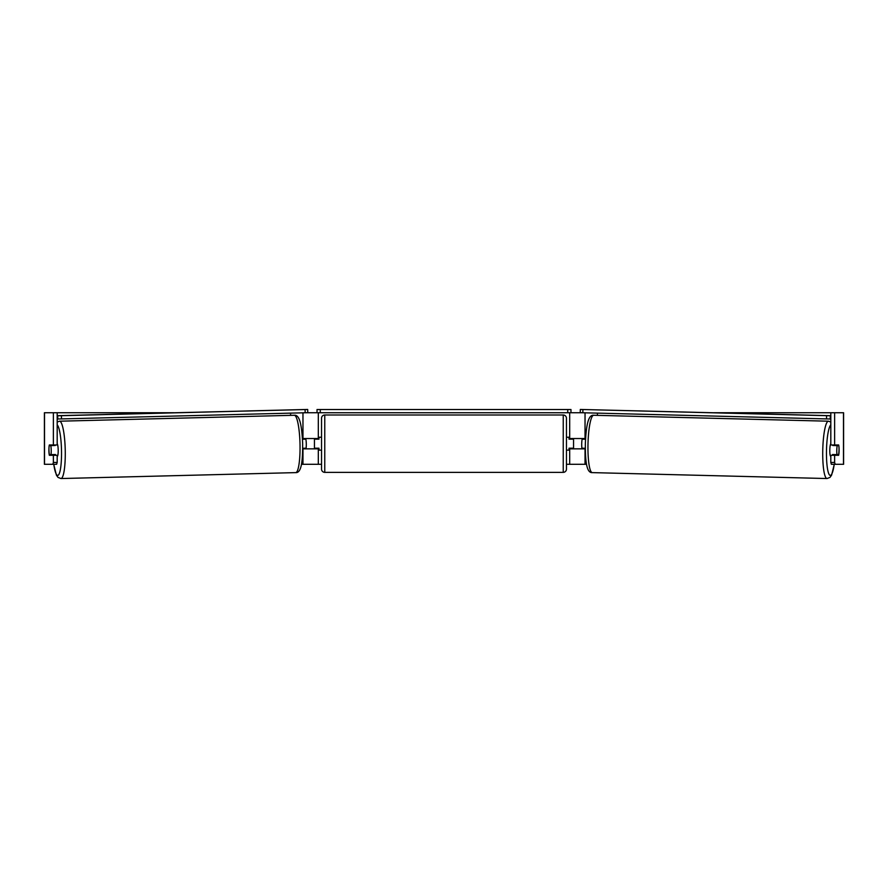 <?xml version="1.0" encoding="UTF-8"?>
<svg xmlns="http://www.w3.org/2000/svg" width="888" height="888" viewBox="0 0 888 888"><rect width="100%" height="100%" fill="white"/><g stroke="black" fill="none" stroke-linecap="round" stroke-linejoin="round"><path stroke-width="1.33" d="M304.384 448.24A6.449 1.121 -90 0 0 304.506 448.84M302.708 448.84L318.315 448.84L318.315 448.196M301.465 464.302L318.315 464.302L318.315 448.84M305.683 412.742L317.027 412.742L317.027 409.523L570.973 409.523L570.973 412.742L567.743 412.742L567.743 409.523M314.452 448.84L314.452 438.528M318.315 439.172L318.315 412.742M318.315 438.528L302.442 438.528M290.576 415.362L290.576 413.131M304.506 438.528A6.449 1.121 -90 0 0 304.373 439.172M583.494 438.528A6.449 1.121 -90 0 1 583.627 439.172M585.292 448.84L569.685 448.84L569.685 448.196M586.535 464.302L569.685 464.302L569.685 448.84M582.317 412.742L570.973 412.742M573.548 448.84L573.548 448.196L569.042 448.196L569.042 450.127L566.455 450.127L566.455 469.142A3.219 3.219 0 0 1 563.236 472.361L324.764 472.361A3.219 3.219 0 0 1 321.545 469.142L321.545 418.226A3.219 3.219 0 0 1 324.764 414.996L324.764 472.361M573.548 448.196L573.548 438.528M569.685 439.172L569.685 412.742M569.685 438.528L585.558 438.528M597.424 415.362L597.424 413.131M583.616 448.24A6.449 1.121 -90 0 1 583.494 448.84M830.813 456.399L830.757 456.388A6.449 1.121 -88.6 0 1 829.803 449.95A6.449 1.121 -88.6 0 1 830.813 443.678M838.816 445.61A6.449 1.121 -88.6 0 1 839.027 450.127A6.449 1.121 -88.6 0 1 838.594 454.634L836.995 454.634A6.449 1.121 -88.6 0 1 836.785 450.127A6.449 1.121 -88.6 0 1 837.218 445.61L838.783 445.61A6.449 1.121 -90 0 0 838.649 444.966L834.62 444.966L834.62 412.742L843.6 412.742L843.6 464.302L831.379 464.302L830.813 462.448L830.813 455.289L838.649 455.289A6.449 1.121 -90 0 0 838.949 446.908M832.889 444.966A6.449 1.121 -88.6 0 0 832.778 445.499L837.218 445.61M834.287 444.966A6.449 1.121 -88.6 0 1 834.376 445.499L834.953 445.521M585.292 448.274L581.918 448.196A6.449 1.121 -88.6 0 1 581.707 443.678A6.449 1.121 -88.6 0 1 582.14 439.172L585.525 439.216M585.514 439.26L582.14 439.172M834.143 454.567A6.449 1.121 -88.6 0 1 833.976 455.289M832.689 455.289A6.449 1.121 -88.6 0 1 832.556 454.523L836.995 454.634M832.778 445.499L834.376 445.499M49.051 446.908A6.449 1.121 -90 0 0 48.895 450.127A6.449 1.121 -90 0 0 49.351 455.289L53.38 455.289L53.38 462.448L57.187 462.448L57.187 455.289L53.38 455.289M53.014 454.589A6.449 1.121 -90 0 0 53.158 455.289M57.187 412.742L53.38 412.742L53.38 444.966L57.187 444.966L57.187 412.742L173.693 412.742M714.307 412.742L834.62 412.742M318.315 464.302L321.545 464.302M566.455 464.302L569.685 464.302M830.813 462.448L834.62 462.448L834.62 455.289M834.62 462.448L835.186 464.302M834.62 444.966L830.813 444.966L830.813 412.742M834.842 444.966A6.449 1.121 -90 0 1 834.964 445.554M834.986 454.589A6.449 1.121 -90 0 1 834.842 455.289M57.187 462.448L56.621 464.302L44.4 464.302L44.4 412.742L53.38 412.742M53.158 444.966A6.449 1.121 -90 0 0 53.036 445.554M52.814 464.302L53.38 462.448M53.38 444.966L49.351 444.966A6.449 1.121 -90 0 0 49.217 445.61L49.184 445.61A6.449 1.121 -91.4 0 0 48.973 450.127A6.449 1.121 -91.4 0 0 49.406 454.634L51.005 454.634A6.449 1.121 -91.4 0 0 51.215 450.127A6.449 1.121 -91.4 0 0 50.783 445.61L49.184 445.61M563.236 472.361L563.236 414.996A3.219 3.219 0 0 1 566.455 418.226L566.455 469.142M563.236 414.996L324.764 414.996M321.545 437.24L318.959 437.24L318.959 439.172L314.452 439.172M314.452 448.196L318.959 448.196L318.959 450.127L321.545 450.127M573.548 439.172L569.042 439.172L569.042 437.24L566.455 437.24L566.455 418.226M320.257 409.523L320.257 412.742L567.743 412.742M320.257 412.742L317.027 412.742M830.813 415.773L580.308 409.457L830.813 415.684M830.813 418.992L830.236 418.992L830.313 415.773M826.584 415.695L826.506 418.914L582.839 412.765L582.917 409.535M580.308 409.457L580.23 412.676L582.839 412.765M826.506 418.914L830.236 418.992M57.187 456.399L57.243 456.388A6.449 1.121 -91.4 0 0 58.197 449.95A6.449 1.121 -91.4 0 0 57.187 443.678M51.005 454.634L55.445 454.523A6.449 1.121 -91.4 0 1 55.311 455.289M53.857 454.567A6.449 1.121 -91.4 0 0 54.024 455.289M302.708 448.274L306.083 448.196A6.449 1.121 -91.4 0 0 306.293 443.678A6.449 1.121 -91.4 0 0 305.861 439.172L302.475 439.216M302.486 439.26L305.861 439.172M53.047 445.521L53.624 445.499A6.449 1.121 -91.4 0 1 53.713 444.966M50.783 445.61L55.223 445.499A6.449 1.121 -91.4 0 0 55.112 444.966M55.223 445.499L53.624 445.499M57.187 418.992L57.764 418.992L57.687 415.773L61.416 415.695L61.494 418.914L305.161 412.765L305.084 409.535L307.692 409.457L57.187 415.684M61.416 415.695L305.084 409.535M307.692 409.457L307.77 412.676L305.161 412.765M61.494 418.914L57.764 418.992M302.963 464.302L302.963 448.84M302.963 438.528L302.963 412.82M585.037 464.302L585.037 448.84M585.037 438.528L585.037 412.82M827.028 478.543L592.252 472.616A28.682 4.984 -88.6 0 1 588 443.933A28.682 4.984 -88.6 0 1 593.695 415.262L828.471 421.201A28.682 4.984 91.4 0 0 822.765 449.872A28.682 4.984 91.4 0 0 827.028 478.543L829.969 477.411L831.59 475.158L834.298 464.302M834.221 464.302A25.463 4.418 -88.6 0 1 829.026 474.27A25.463 4.418 -88.6 0 1 826.506 449.95A25.463 4.418 -88.6 0 1 830.813 424.841M843.478 464.302L843.478 412.742M44.522 464.302L44.522 412.742M294.305 415.262C300.222 414.441 301.931 427.65 302.664 443.856C302.719 460.006 301.676 473.126 295.748 472.616A28.682 4.984 -91.4 0 0 300 443.933A28.682 4.984 -91.4 0 0 294.305 415.262L59.529 421.201A28.682 4.984 88.6 0 1 65.235 449.872A28.682 4.984 88.6 0 1 60.972 478.543L58.031 477.411L56.41 475.158L53.702 464.302M53.78 464.302A25.463 4.418 -91.4 0 0 58.974 474.27A25.463 4.418 -91.4 0 0 61.494 449.95A25.463 4.418 -91.4 0 0 57.187 424.841M828.471 421.201L830.813 422.011M593.695 415.262C587.778 414.441 586.069 427.65 585.336 443.856C585.281 460.006 586.324 473.126 592.252 472.616M295.748 472.616L60.972 478.543M59.529 421.201L57.187 422.011"/></g></svg>
